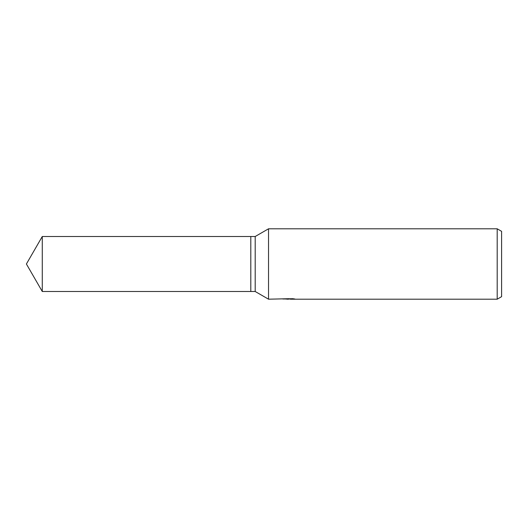 <?xml version="1.0" encoding="UTF-8"?>
<svg xmlns="http://www.w3.org/2000/svg" width="528" height="528" viewBox="0 0 528 528"><rect width="100%" height="100%" fill="white"/><g stroke="black" fill="none" stroke-linecap="round" stroke-linejoin="round"><path stroke-width="0.79" d="M289.126 298.703L268.534 299.198L255.202 291.502L250.8 291.502L250.8 236.498L255.202 236.498L268.534 228.802L497.198 228.802L501.6 231.343L501.6 296.657L497.198 299.198L290.433 299.198L290.36 298.703M255.202 291.502L255.202 236.498M268.534 299.198L268.534 228.802M290.36 299.026L286.037 299.092M288.334 299.198L287.397 299.198M497.198 299.198L497.198 228.802M289.126 298.987L282.797 298.987L292.67 298.703L294.934 299.026L290.36 299.191M26.4 264L42.28 236.498L250.8 236.498L250.8 291.502L42.28 291.502L26.4 264M42.28 291.502L42.28 236.498"/></g></svg>
